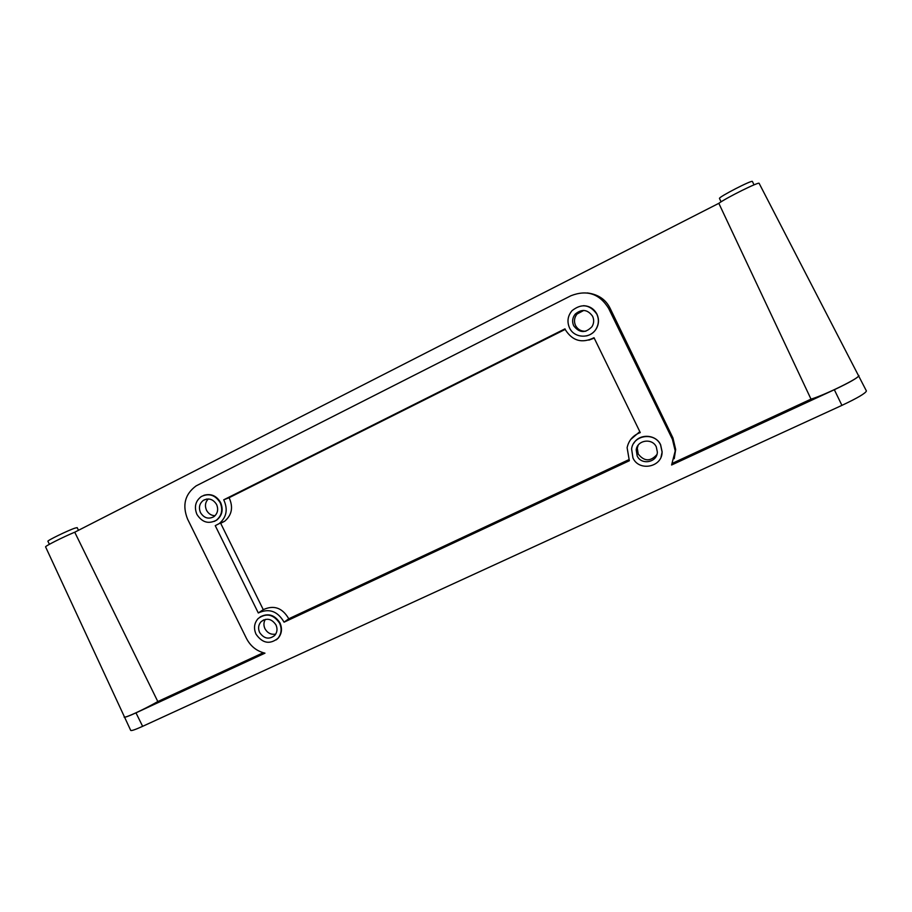 <?xml version="1.0" encoding="UTF-8"?>
<svg xmlns="http://www.w3.org/2000/svg" width="912" height="912" viewBox="0 0 912 912"><rect width="100%" height="100%" fill="white"/><g stroke="black" fill="none" stroke-linecap="round" stroke-linejoin="round"><path stroke-width="1.37" d="M592.606 316.27C587.602 309.373 581.799 308.666 575.198 314.138C572.394 317.729 571.892 321.594 573.682 325.744C579.371 333.108 585.481 333.416 592.002 326.656C593.997 323.293 594.202 319.827 592.606 316.27M583.771 310.422L577.022 314.036C574.264 317.581 573.762 321.4 575.529 325.504C577.775 329.551 581.206 331.466 585.835 331.227M569.498 327.841C574.15 338.466 590.645 339.07 596.22 328.742C598.853 323.965 599.059 319.109 596.836 314.161C589.813 304.357 581.537 303.194 572.006 310.696C567.686 315.94 566.854 321.651 569.498 327.841M586.382 335.935C590.68 334.909 593.997 332.504 596.334 328.719C598.967 323.942 599.173 319.097 596.95 314.15C594.031 308.746 589.517 305.919 583.384 305.691M216.611 504.53C213.191 499.149 208.825 497.735 203.49 500.266C199.454 503.401 198.451 507.505 200.492 512.612C204.003 518.096 208.46 519.464 213.853 516.716C217.694 513.559 218.606 509.5 216.611 504.53M208.267 498.955C205.268 502.159 204.676 505.909 206.5 510.218C208.415 513.741 211.265 515.576 215.027 515.736M196.924 514.391C202.031 522.359 208.495 524.32 216.304 520.273C221.787 515.702 223.087 509.854 220.214 502.729C215.312 494.999 209.019 492.925 201.335 496.516C195.442 501.03 193.96 506.981 196.924 514.391M214.309 521.39L216.725 520.091C222.209 515.519 223.508 509.683 220.624 502.569C216.532 495.718 210.934 493.301 203.809 495.33M275.948 624.88C271.662 618.689 266.703 617.629 261.071 621.71C258.358 624.834 257.879 628.436 259.635 632.506C264.035 638.788 269.063 639.779 274.706 635.47C277.259 632.358 277.681 628.824 275.948 624.88M265.346 619.373C263.591 622.303 263.465 625.427 264.97 628.733C267.49 633.088 271.069 634.877 275.72 634.114M256.033 634.193C262.417 643.302 269.69 644.704 277.864 638.411C281.489 633.92 282.07 628.847 279.596 623.17C273.44 614.266 266.293 612.727 258.164 618.53C254.186 623.056 253.468 628.277 256.033 634.193M276.325 639.836L278.228 638.126C281.854 633.646 282.435 628.573 279.961 622.907C274.706 614.813 268.105 612.807 260.171 616.9M656.309 446.937C652.354 437.726 637.1 440.029 636.223 449.924L637.169 455.897C641.273 465.496 657.278 462.487 657.347 452.044L656.309 446.937M638.149 445.216L637.283 448.123L638.218 454.028C644.237 461.54 650.45 461.746 656.879 454.609M632.939 457.881C638.902 471.857 662.272 467.275 662.089 452.033L660.584 444.942C654.907 431.741 633.122 434.853 631.606 448.966L632.939 457.881M661.075 456.946L662.146 451.896L660.641 444.817C656.002 434.249 639.472 433.337 633.794 443.255M565.463 329.916L564.984 328.856L223.725 499.81C228.114 509.318 226.609 517.252 219.222 523.602L215.243 525.654L258.301 612.967C269.063 608.042 277.647 611.108 284.065 622.178L629.337 460.742L627.114 447.712C628.71 440.336 633.099 435.286 640.27 432.584L594.02 337.725C582.118 343.607 572.599 341.008 565.463 329.916M630.716 439.459L639.814 431.638M49.408 544.304L47.914 541.283C46.729 540.77 68.081 530.385 74.989 528.116L77.178 527.638L78.489 530.294M719.511 198.508L719.465 198.428C718.462 197.072 752.525 179.539 752.411 181.488L754.042 184.862M45.6 546.915C44.517 546.391 62.939 537.088 74.738 532.209L157.81 701.556C143.936 709.525 124.328 718.542 124.454 716.923L45.6 546.915M858.215 375.106L866.4 390.94C865.762 393.175 857.611 397.974 841.924 405.373L142.637 726.328C135.307 729.646 131.328 731.002 130.701 730.398L124.306 716.615M858.933 375.527C858.203 377.568 850.007 382.288 834.332 389.72L671.597 465.006L675.211 450.95L672.418 439.31L608.6 308.324C599.526 293.71 586.975 289.514 570.935 295.739L196.137 485.879C184.931 494.144 182.081 505.225 187.587 519.11L246.525 638.548C250.606 646.312 256.751 651.179 264.97 653.163L135.968 712.853C128.649 716.205 124.705 717.63 124.112 717.106M674.23 458.713L675.678 449.479L672.931 437.931L610.105 308.29C605.762 299.455 598.147 294.337 587.248 292.934M74.738 532.209L718.827 203.319L811.007 399.137L672.52 463.25M263.249 652.73L157.81 701.556M718.827 203.319C726.59 197.619 759.593 181.294 759.149 183.369L858.523 375.698C861.065 377.226 825.098 394.976 811.007 399.137M636.485 448.613L637.18 448.294M565.212 329.38L229.094 497.713C233.426 507.129 231.944 514.984 224.626 521.265L220.681 523.294L263.272 609.661C273.931 604.793 282.424 607.825 288.773 618.781L628.79 459.705M288.773 618.781L284.065 622.178M263.272 609.661L258.301 612.967M229.094 497.713L223.725 499.81M594.214 338.124L588.878 340.119M834.332 389.72L841.924 405.373M135.968 712.853L142.637 726.328M672.931 437.931L672.418 439.31M610.105 308.29L608.6 308.324M577.022 314.036L575.198 314.138M206.728 499.046L203.49 500.266M263.75 619.875L261.071 621.71M637.283 448.123L636.223 449.924M719.477 198.474L721.096 201.814M675.678 449.479L675.211 450.95M224.626 521.265L219.222 523.602"/></g></svg>
